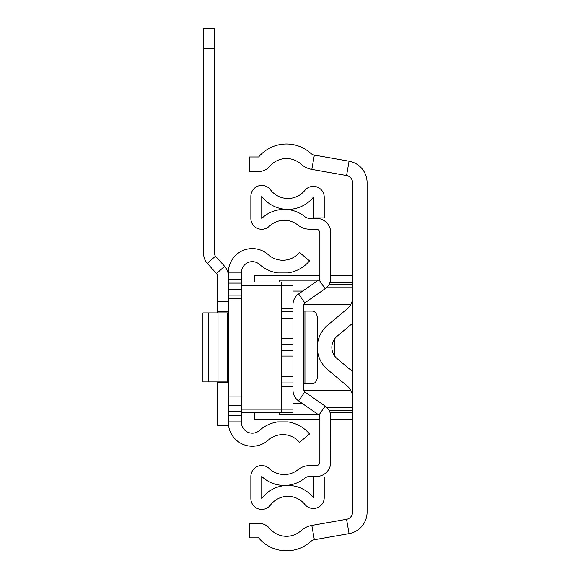 <?xml version="1.0" encoding="UTF-8"?>
<svg xmlns="http://www.w3.org/2000/svg" width="570" height="570" viewBox="0 0 570 570"><rect width="100%" height="100%" fill="white"/><g stroke="black" fill="none" stroke-linecap="round" stroke-linejoin="round"><path stroke-width="0.85" d="M314.362 539.747L349.082 533.62A21.795 21.795 0 0 0 367.094 512.159L367.094 182.678A21.795 21.795 0 0 0 349.082 161.217L314.362 155.097A7.268 7.268 0 0 1 310.757 153.337A36.323 36.323 0 0 0 258.63 156.985L249.404 156.985L249.404 171.513L258.63 171.513A14.528 14.528 0 0 0 269.76 166.326A21.795 21.795 0 0 1 301.038 164.139A21.795 21.795 0 0 0 311.833 169.404L346.56 175.524A7.268 7.268 0 0 1 352.559 182.678L352.559 512.159A7.268 7.268 0 0 1 346.56 519.313L311.833 525.433A21.795 21.795 0 0 0 301.038 530.706A21.795 21.795 0 0 1 269.76 528.518A14.528 14.528 0 0 0 258.63 523.324L249.404 523.324L249.404 537.859L258.63 537.859A36.323 36.323 0 0 0 310.757 541.5A7.268 7.268 0 0 1 314.362 539.747L311.833 525.433M352.559 371.562L337.048 358.551A14.528 14.528 0 0 1 337.048 336.286L352.559 323.283M352.559 297.54A14.528 14.528 0 0 1 347.365 308.676L327.714 325.156A29.056 29.056 0 0 0 327.714 369.688L347.365 386.168A14.528 14.528 0 0 1 352.559 397.297M334.398 355.63L334.398 339.207M254.491 282.036L254.491 275.502L319.87 275.502M319.87 419.342L254.491 419.342L254.491 412.801M241.409 396.093L228.335 396.093L228.335 422.277A23.976 23.976 0 0 0 268.292 440.147A21.795 21.795 0 0 1 299.514 442.384L309.531 433.977A34.87 34.87 0 0 0 287.864 421.886L277.775 421.886L287.864 421.886M228.335 396.093L228.335 295.118L241.409 295.118M287.864 272.952L277.775 272.952L287.864 272.952A34.87 34.87 0 0 0 309.531 260.861L299.514 252.46A21.795 21.795 0 0 1 268.292 254.69A23.976 23.976 0 0 0 228.335 272.56L228.335 295.118M229.04 298.744L241.409 298.744M277.775 272.952A34.87 34.87 0 0 1 259.571 264.437A10.894 10.894 0 0 0 241.409 272.56L241.409 422.277A10.894 10.894 0 0 0 259.571 430.4A34.87 34.87 0 0 1 277.775 421.886M228.335 312.916L202.906 312.916L202.906 381.928L228.335 381.928M241.409 409.167L281.366 409.167L281.366 412.801L241.409 412.801M319.67 278.908L319.87 277.996L318.936 279.785L298.594 293.942A13.074 13.074 0 0 0 292.994 304.672L292.994 409.167L281.366 409.167L281.366 285.67L241.409 285.67M241.409 282.036L281.366 282.036L281.366 285.67L292.994 285.67L292.994 282.036L281.366 282.036M319.635 415.858L318.936 415.053L319.87 416.841L318.936 415.053A2.18 2.18 0 0 1 319.87 416.841L319.87 462.014A3.634 3.634 0 0 1 316.236 465.64L309.424 465.64A18.162 18.162 0 0 0 297.989 469.694A21.795 21.795 0 0 1 269.261 468.554A10.894 10.894 0 0 0 250.857 476.456L250.857 498.522A10.894 10.894 0 0 0 270.472 505.063A21.795 21.795 0 0 1 304.857 504.443A10.894 10.894 0 0 0 324.23 497.589L324.23 476.94L313.329 476.94L313.329 497.589A32.69 32.69 0 0 0 261.751 498.522L261.751 476.456A32.69 32.69 0 0 0 304.85 478.159A7.268 7.268 0 0 1 309.424 476.541L316.236 476.541A14.528 14.528 0 0 0 330.771 462.014L330.522 414.312M319.87 277.996A2.18 2.18 0 0 1 318.936 279.785L319.87 277.996L319.87 232.831A3.634 3.634 0 0 0 316.236 229.197L309.424 229.197A18.162 18.162 0 0 1 297.989 225.15A21.795 21.795 0 0 0 269.261 226.283A10.894 10.894 0 0 1 250.857 218.381L250.857 196.315A10.894 10.894 0 0 1 270.472 189.774A21.795 21.795 0 0 0 304.857 190.394A10.894 10.894 0 0 1 324.23 197.248L324.23 217.904L313.329 217.904L313.329 197.248A32.69 32.69 0 0 1 261.751 196.315L261.751 218.381A32.69 32.69 0 0 1 304.85 216.678A7.268 7.268 0 0 0 309.424 218.303L316.236 218.303A14.528 14.528 0 0 1 330.771 232.831L330.771 277.996A13.074 13.074 0 0 1 325.164 288.733L304.822 302.884A2.18 2.18 0 0 0 303.888 304.672L303.888 390.165A2.18 2.18 0 0 0 304.822 391.953L325.164 406.111A13.074 13.074 0 0 1 330.771 416.841M325.164 288.733L327.75 286.347L325.164 288.733L318.936 279.785A2.18 2.18 0 0 1 317.69 280.176L279.186 280.176L279.186 282.036M292.994 390.165A13.074 13.074 0 0 0 298.594 400.895L318.936 415.053A2.18 2.18 0 0 0 317.69 414.661L279.186 414.661L279.186 412.801M303.888 383.745L304.95 383.745L304.95 311.099L303.888 311.099M317.39 349.339L317.39 376.478A7.268 5.137 -90 0 1 312.253 383.745L304.95 383.745M304.95 311.099L312.253 311.099A7.268 5.137 -90 0 1 317.39 318.359L317.39 345.506M292.994 403.767L302.72 403.767M292.994 291.07L302.72 291.07M281.366 412.801L292.994 412.801L292.994 409.167M292.994 285.67L292.994 304.672M281.366 318.359L292.994 318.359M292.994 376.478L281.366 376.478M214.534 28.5L214.534 48.279L203.633 48.279L203.633 28.5L214.534 28.5M228.335 276.008A14.528 14.528 0 0 0 224.601 266.283L215.467 256.137A3.634 3.634 0 0 1 214.534 253.707L214.534 48.279M228.335 311.241L217.441 311.241L217.441 276.008A3.634 3.634 0 0 0 216.507 273.579L207.366 263.425A14.528 14.528 0 0 1 203.633 253.707L203.633 48.279M228.335 422.277L228.335 425.298L217.441 425.298L217.441 382.299L228.335 382.299M217.441 381.928L217.441 382.299M217.441 311.241L217.441 312.916M349.082 533.62L346.56 519.313M349.082 161.217L346.56 175.524M314.362 155.097L311.833 169.404M303.924 390.557L350.906 390.557M350.906 304.28L303.924 304.28M352.559 287.024L327.152 287.024M327.152 407.821L352.559 407.821M352.559 284.387L329.104 284.387M329.104 410.45L352.559 410.45M330.009 282.385L352.559 282.385M352.559 412.452L330.009 412.452M241.409 272.952L228.335 272.952M241.409 421.886L228.335 421.886M241.409 405.612L228.335 405.612M241.409 411.747L228.335 411.747M241.409 415.751L228.335 415.751M241.409 289.232L228.335 289.232M241.409 279.093L228.335 279.093M241.409 283.091L228.335 283.091M218.011 312.916L218.011 381.928M227.195 312.916L227.195 381.928M208.435 312.916L208.435 381.928M325.164 406.111L318.936 415.053M304.822 391.953L298.594 400.895M304.822 302.884L298.594 293.942M292.994 338.772L281.366 338.772M292.994 318.21L281.366 318.21M281.366 311.868L292.994 311.868M292.994 308.391L281.366 308.391M281.366 386.446L292.994 386.446M292.994 382.969L281.366 382.969M281.366 376.628L292.994 376.628M281.366 356.072L292.994 356.072M281.366 344.202L292.994 344.202M292.994 350.636L281.366 350.636M217.441 301.722L228.335 301.722M207.366 263.425L215.467 256.137M216.507 273.579L224.601 266.283M352.559 275.502L330.771 275.502M352.559 419.342L330.771 419.342"/></g></svg>
